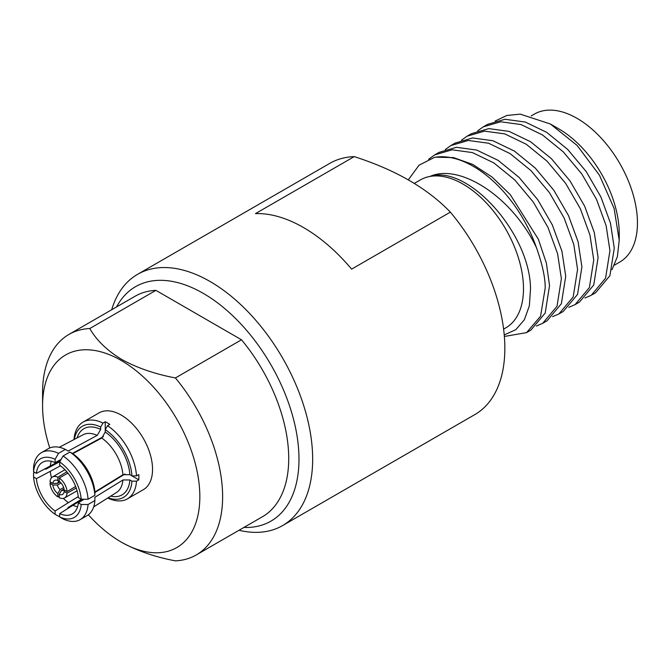 <?xml version="1.0" encoding="UTF-8"?>
<svg xmlns="http://www.w3.org/2000/svg" width="671" height="671" viewBox="0 0 671 671"><rect width="100%" height="100%" fill="white"/><g stroke="black" fill="none" stroke-linecap="round" stroke-linejoin="round"><path stroke-width="1.01" d="M116.595 306.915A135.383 78.163 60 0 1 203.254 293.361A135.383 78.163 60 0 1 296.691 433.793A135.383 78.163 60 0 1 243.909 527.44M111.688 309.742A145.045 83.741 60 0 1 137.572 274.33A145.045 83.741 60 0 1 210.098 281.518A145.045 83.741 60 0 1 312.661 459.165A145.045 83.741 60 0 1 282.617 525.569A145.045 83.741 60 0 1 239.01 530.275M137.572 274.33L329.755 163.38A145.045 83.741 60 0 1 354.204 156.62L255.466 213.621A145.045 83.741 60 0 1 351.621 269.138L450.35 212.137A145.045 83.741 60 0 1 504.844 348.207A145.045 83.741 60 0 1 474.8 414.611L282.617 525.569M503.602 329.125L505.8 327.859A85.418 49.319 -120 0 0 523.489 288.756A85.418 49.319 -120 0 0 491.784 209.084A85.418 49.319 -120 0 0 429.96 176.439C467.502 164.034 530.174 233.349 530.509 288.756L529.36 305.808L524.378 319.74L515.823 329.671L504.231 334.921M584.936 298.016L591.285 295.274L605.569 278.197L609.939 250.686L606.131 225.682L596.511 199.362L581.832 174.024L563.288 151.881L542.411 134.888L520.948 124.546L500.667 121.778L483.254 126.861L487.591 124.353L505.003 119.279L525.284 122.047L546.756 132.388L567.624 149.373L586.169 171.516L600.847 196.855L610.476 223.183L614.275 248.178L609.905 275.714L595.596 292.749L592.258 294.686M504.357 336.456L526.55 332.631L540.566 316.234L545.204 288.052C545.305 277.752 542.369 264.248 536.397 247.54A99.92 57.689 -120 0 0 434.489 157.383L419.031 165.192L408.303 179.878M435.781 157.173L453.537 157.601L472.753 164.437L492.12 177.077L510.296 194.665L538.36 239.228L546.362 263.024L549.541 285.552L545.196 313.055L530.862 330.132L526.55 332.623M428.652 159.253L434.707 154.892L452.12 149.809L472.401 152.577L493.864 162.919L514.741 179.912L533.277 202.046L547.964 227.394L557.584 253.713L561.392 278.717L557.022 306.253L542.722 323.288L536.389 326.031M542.722 323.288L547.058 320.788L561.359 303.745L565.728 276.209L561.929 251.206L552.3 224.886L537.622 199.547L519.077 177.404L498.209 160.411L476.737 150.069L456.456 147.301L439.044 152.384L434.707 154.892M558.901 313.944L563.237 311.445L577.546 294.401L581.908 266.865L578.108 241.862L568.48 215.542L553.801 190.203L535.265 168.06L514.389 151.076L492.925 140.734L472.644 137.958L455.223 143.04L450.887 145.548L468.299 140.465L488.58 143.233L510.052 153.575L530.92 170.568L549.465 192.703L564.143 218.05L573.772 244.37L577.572 269.373L573.202 296.909L558.901 313.944L552.585 316.678M461.472 140.18L467.066 136.205L484.487 131.122L504.768 133.89L526.232 144.231L547.108 161.225L565.645 183.368L580.331 208.706L589.952 235.026L593.751 260.029L589.39 287.565L575.081 304.609L568.765 307.343M575.081 304.609L579.425 302.101L593.726 285.058L598.096 257.521L594.288 232.518L584.667 206.198L569.989 180.86L551.445 158.717L530.568 141.732L509.104 131.39L488.823 128.614L471.411 133.697L467.066 136.205M445.284 149.524L450.887 145.548M477.651 130.837L483.254 126.861M495.156 121.057L506.781 115.479L520.293 114.137L550.371 124.001L558.817 128.874A85.418 49.319 -120 0 1 619.216 233.491L619.216 240.277L617.379 256.657L611.952 269.776M550.371 124.001L577.11 145.431L599.429 175.173L614.124 208.505L619.216 240.277M531.222 115.915L534.342 114.112A85.418 49.319 60 0 1 600.168 137.001A85.418 49.319 60 0 1 637.45 222.957A85.418 49.319 60 0 1 619.761 262.059L614.468 265.12M414.284 183.426L420.381 179.912A85.418 49.319 -120 0 1 429.96 176.439C459.492 163.003 512.107 196.544 536.397 247.54M354.204 156.62C395.437 169.83 427.486 188.333 450.35 212.137M108.098 497.79A41.099 23.728 -120 0 0 131.944 481.157L129.88 479.966L123.028 479.958L94.888 497.261L94.896 500.558L88.06 504.508A38.683 22.336 60 0 1 80.143 519.639A38.683 22.336 60 0 1 63.082 518.926L59.669 516.938L59.669 513.634L72.954 505.297A29.012 16.75 -120 0 0 77.593 506.731M88.06 499.241L94.896 495.299L94.888 492.002L123.028 474.691L129.88 474.699L131.944 475.89A41.099 23.728 -120 0 0 105.246 429.658L105.246 421.757A44.32 25.59 -120 0 1 109.809 424.391L107.528 425.708L105.246 429.658L105.246 432.04L101.833 437.978L72.77 453.697L69.927 452.036L63.082 455.986A38.683 22.336 60 0 1 88.06 499.241L81.208 499.232L78.348 497.58A29.818 17.211 60 0 0 59.669 465.229L59.669 461.925L63.082 455.986M58.528 453.353L55.106 459.291A33.844 19.543 -120 0 0 33.567 471.73L33.55 467.771A38.683 22.336 60 0 1 41.468 452.64A38.683 22.336 60 0 1 58.528 453.353L65.364 449.402L68.216 451.063L97.27 435.345L100.692 429.406L100.692 427.024L102.973 423.074A44.32 25.59 -120 0 0 83.087 422.101A44.32 25.59 -120 0 0 74.011 439.547M68.945 334.426L135.039 296.263A127.322 73.508 60 0 1 155.898 290.358L89.797 328.522A127.322 73.508 -120 0 0 68.945 334.426A127.322 73.508 -120 0 0 42.575 392.711L42.575 405.871A111.201 64.206 -120 0 0 49.763 447.968M88.346 514.783A111.201 64.206 -120 0 0 121.208 542.067A111.201 64.206 -120 0 0 199.841 496.666A111.201 64.206 -120 0 0 121.208 360.47A111.201 64.206 -120 0 0 42.575 405.871M55.5 463.216A111.201 64.206 -120 0 0 55.777 463.854M77.593 501.64A111.201 64.206 -120 0 0 78.004 502.202M89.797 328.522C96.398 340.197 107.058 350.522 121.778 359.48C137.077 367.901 154.951 374.049 175.408 377.949A127.322 73.508 -120 0 1 196.259 554.951A127.322 73.508 -120 0 1 175.408 560.855C155.177 557.047 137.295 550.891 121.778 542.394L121.208 542.067M83.087 422.101L99.048 412.883A44.32 25.59 60 0 1 133.202 424.76A44.32 25.59 60 0 1 152.543 469.365A44.32 25.59 60 0 1 143.368 489.654L127.415 498.863A44.32 25.59 -120 0 0 136.507 481.157L131.944 481.157M136.507 481.157L138.788 479.84A44.32 25.59 -120 0 0 138.872 477.257A44.32 25.59 -120 0 0 138.788 474.582L136.507 475.89A44.32 25.59 -120 0 0 107.528 425.708M107.763 497.999A44.32 25.59 -120 0 0 127.415 498.863M88.304 445.292A27.402 15.819 60 0 1 88.371 444.772M131.944 475.89L136.507 475.89M55.106 459.291L55.106 462.596L61.095 459.434M72.351 453.445L103.393 436.636M105.246 421.757L102.973 423.074M60.474 460.516L36.427 473.382A29.818 17.211 60 0 1 42.936 462.042A29.818 17.211 60 0 1 55.106 462.596M33.567 471.73L36.427 473.382M67.93 473.114L59.207 478.012L59.207 481.317A8.06 4.655 60 0 1 64.181 489.931L67.05 491.583L75.647 486.483M63.653 487.532L60.08 489.578L57.84 493.596A8.06 4.655 60 0 1 52.866 484.982L50.006 483.33L51.39 482.55M52.866 484.982L57.463 485.041L61.019 482.977M76.226 488.069L67.05 493.168A12.086 6.978 -120 0 1 64.55 497.932A12.086 6.978 -120 0 1 59.207 497.689L59.207 494.384L61.531 490.417L64.055 489.058M59.207 496.087L57.84 496.901L57.84 493.596M64.164 489.755L64.181 491.507A8.06 4.655 60 0 1 59.207 494.384M64.081 489.176A4.831 2.793 60 0 1 63.183 490.35A4.831 2.793 60 0 1 61.531 490.417M60.08 489.578A4.831 2.793 60 0 1 57.463 485.041M59.904 481.862L57.463 483.38L52.866 483.397A8.06 4.655 60 0 1 57.84 480.528L59.358 481.426M57.463 483.38A4.831 2.793 60 0 1 58.352 481.979A4.831 2.793 60 0 1 59.811 481.786M57.84 480.528L57.84 477.224L66.848 471.822M67.05 491.583A12.086 6.978 -120 0 0 59.207 478.012M67.05 493.168L64.181 491.507M50.006 483.33A12.086 6.978 -120 0 0 57.84 496.901M57.84 477.224A12.086 6.978 -120 0 0 52.464 476.997A12.086 6.978 -120 0 0 50.006 481.744L52.866 483.397M81.208 499.232A33.844 19.543 -120 0 0 59.669 461.925M59.669 516.938A33.844 19.543 -120 0 0 81.208 504.5L78.348 502.847A29.818 17.211 60 0 1 72.736 513.659A29.818 17.211 60 0 1 59.669 513.634M34.691 472.376L33.55 473.038L33.567 476.989A33.844 19.543 -120 0 0 55.106 514.305L55.106 511A29.818 17.211 60 0 1 36.427 478.641L50.291 471.302A29.012 16.75 -120 0 0 51.499 477.786M33.567 476.989L36.427 478.641M51.365 461.304A29.012 16.75 -120 0 0 50.291 466.043M84.076 499.241L78.348 502.847M63.393 498.377A29.012 16.75 -120 0 0 68.392 502.663L55.106 511M124.974 474.011L94.888 492.489M72.954 505.297L82.835 499.241M109.927 482.751A27.402 15.819 -120 0 0 110.413 482.952M78.247 496.624L68.392 502.663M50.291 471.302L60.449 465.791M100.692 427.024A41.099 23.728 -120 0 0 74.364 439.362M94.888 492.002A34.649 20.004 -120 0 0 72.77 453.697M44.529 469.096L46.098 469.096L59.82 461.665M81.51 499.232L68.216 507.402L67.427 508.761M65.364 449.402A38.683 22.336 -120 0 0 48.304 448.698L41.468 452.64M94.896 495.299A38.683 22.336 -120 0 0 69.927 452.036M80.143 519.639L86.987 515.689A38.683 22.336 -120 0 0 94.896 500.558M81.208 504.5L88.06 504.508M55.106 514.305L58.528 516.293L59.669 515.638M138.788 479.84L129.855 474.691M155.898 290.358L241.501 339.786L175.408 377.949M241.501 339.786A127.322 73.508 60 0 1 262.361 516.787L196.259 554.951M93.688 506.865L116.494 492.497A33.357 19.258 -120 0 0 122.919 480.017M122.919 474.758A33.357 19.258 -120 0 0 101.724 438.037M97.169 435.404A33.357 19.258 -120 0 0 83.145 434.733L59.3 447.297M77.098 437.92A38.188 22.051 60 0 1 100.692 429.406M105.246 432.04A38.188 22.051 60 0 1 129.88 474.699M129.88 479.966A38.188 22.051 60 0 1 110.715 496.137M64.55 497.932L77.081 490.786M52.464 476.997L64.919 469.725"/></g></svg>
